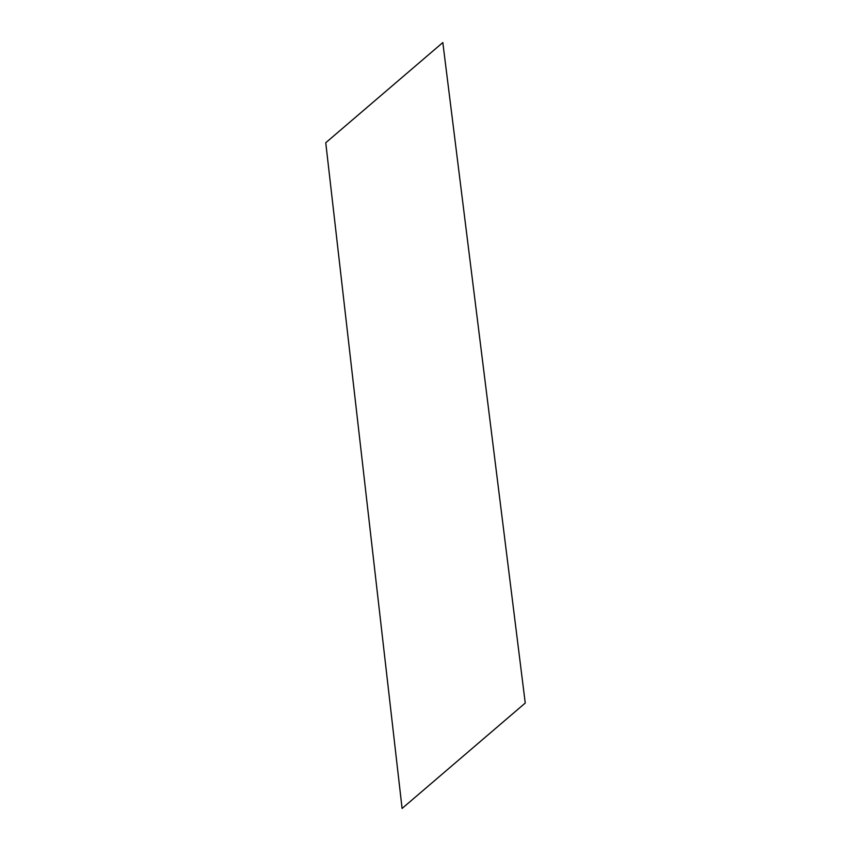 <?xml version="1.0" encoding="UTF-8"?>
<svg xmlns="http://www.w3.org/2000/svg" width="851" height="851" viewBox="0 0 851 851"><rect width="100%" height="100%" fill="white"/><g stroke="black" fill="none" stroke-linecap="round" stroke-linejoin="round"><path stroke-width="0.64" stroke-dasharray="4.25 3.19" d=""/><path stroke-width="1.28" d="M402.087 808.45L525.248 703.043L442.828 42.55L325.752 142.745L402.087 808.45"/></g></svg>
